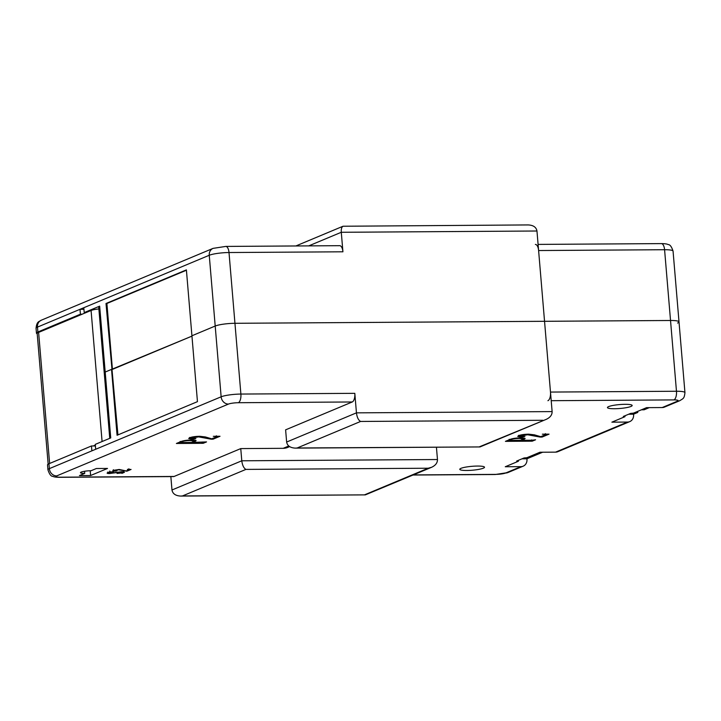 <?xml version="1.0" encoding="UTF-8"?>
<svg xmlns="http://www.w3.org/2000/svg" width="721" height="721" viewBox="0 0 721 721"><rect width="100%" height="100%" fill="white"/><g stroke="black" fill="none" stroke-linecap="round" stroke-linejoin="round"><path stroke-width="1.08" d="M546.761 434.096L545.446 434.646L545.364 433.636M518.778 435.998L518.21 435.881M540.119 436.593L540.155 437.07L527.655 434.754L518.805 436.286L518.723 435.313M534.703 434.943L534.757 435.664M542.021 436.169L542.093 437.052L540.155 437.07M521.68 436.647L521.725 437.115L517.741 436.412L518.624 435.682C520.742 434.79 524.122 434.276 528.745 434.168L534.414 434.835L540.741 436.701L545.121 434.871C545.707 434.43 544.788 434.195 542.354 434.186L549.051 434.15L542.093 437.052M524.906 436.475L521.725 437.115M524.077 436.448L520.805 436.683C518.669 436.602 518.219 436.304 519.453 435.799L519.417 435.385M527.61 434.186L527.655 434.754M520.742 440.315L523.302 438.99L519.291 438.44C515.281 438.476 512.352 438.9 510.504 439.693L509.486 440.116L510.035 440.387L520.742 440.315M509.45 439.675L510.035 440.387M523.302 438.99L523.194 437.917M519.246 437.881L519.291 438.44M524.573 438.134L523.275 438.701M520.544 437.845L525.167 438.584L521.86 440.306L532.152 440.243L532.224 441.18L505.421 441.36L509.819 439.513C512.054 438.557 515.623 438.007 520.544 437.845M524.095 438.359L524.176 439.332M508.756 439.963L508.837 440.901M530.881 440.252L531.566 441M532.152 440.243L535.577 439.783L532.224 441.18M547.924 400.714A7.444 3.235 -90.4 0 0 550.483 392.071L676.469 391.251A14.88 2.352 -4.8 0 1 684.95 392.666C684.229 398.713 683.445 398.343 679.696 400.732L664.465 407.095A7.444 6.597 -112.7 0 1 662.202 407.554L646.566 407.653L633.453 413.142L630.695 413.376L623.286 416.468L624.99 416.675L611.877 422.164L627.513 422.064A7.444 6.597 67.3 0 0 629.766 421.605A7.444 6.597 67.3 0 0 633.597 414.701L633.561 414.205L637.788 412.439L637.697 411.367M629.766 421.605L557.838 451.679A7.444 6.597 -112.7 0 1 555.585 452.139L539.948 452.238L526.835 457.727L524.068 457.961L516.669 461.052L518.372 461.26L505.259 466.748L520.886 466.649A7.444 6.597 67.3 0 0 523.149 466.19A7.444 6.597 67.3 0 0 526.979 459.286L526.934 458.79L542.652 452.22M521.995 458.826L526.934 458.79M628.622 414.242L633.561 414.205M635.084 412.457L637.788 412.439M641.429 409.807L644.132 409.789L649.279 407.635M624.918 415.792L624.99 416.675M518.3 460.377L518.372 461.26M614.526 408.735A12.401 1.965 175.2 0 0 632.164 405.481A12.401 1.965 175.2 0 0 619.645 404.571A12.401 1.965 175.2 0 0 607.452 407.563A12.401 1.965 175.2 0 0 614.526 408.735M466.857 470.48A12.401 1.965 175.2 0 0 484.503 467.226A12.401 1.965 175.2 0 0 471.985 466.316A12.401 1.965 175.2 0 0 459.791 469.308A12.401 1.965 175.2 0 0 466.857 470.48M342.926 251.8L229.008 252.53L240.886 394.063A7.444 3.235 89.6 0 1 238.327 402.715A7.444 1.181 -4.8 0 0 228.458 404.084A7.444 6.597 -112.7 0 1 221.14 396.802L215.2 326.036L191.93 335.77L215.2 326.036A14.88 2.352 -4.8 0 1 234.947 323.296A14.88 2.352 175.2 0 0 215.2 326.036L209.252 255.27A14.88 2.352 -4.8 0 1 229.008 252.53A7.444 3.235 89.6 0 0 225.781 246.42L339.699 245.681A7.444 3.235 89.6 0 1 342.926 251.8L341.285 232.279C341.087 229.008 341.673 226.998 343.025 226.241L528.214 224.934C533.342 225.186 536.253 227.214 536.965 231.008L544.544 321.305L670.53 320.485L234.947 323.296L544.544 321.305L550.483 392.071M677.578 323.053A14.88 2.352 175.2 0 0 679.011 321.899L673.063 251.133A14.88 2.352 175.2 0 0 664.582 249.718L670.53 320.485A14.88 2.352 -4.8 0 1 679.011 321.899A14.88 2.352 175.2 0 0 670.53 320.485L676.469 391.251A7.444 3.235 89.6 0 1 673.91 399.903L551.214 400.696M186.424 270.24L106.897 303.487L112.431 369.377L191.957 336.121L105.194 372.036A9.923 1.568 175.2 0 0 104.239 372.811A9.923 1.568 -4.8 0 1 105.194 372.036L111.539 369.386L117.072 435.268L197.455 401.651L186.397 269.879L106.005 303.496L117.938 434.907M106.897 303.487L106.005 303.496M225.781 246.42L213.083 248.366A7.444 6.597 -112.7 0 0 209.252 255.27L79.995 309.318L83.933 309.291M85.997 312.599L84.213 312.608L83.807 307.732M80.41 314.203L37.889 331.984A14.88 2.352 175.2 0 0 36.456 333.138L36.05 328.262C36.825 320.791 39.448 321.764 41.304 320.196A7.444 6.597 67.3 0 0 37.474 327.1L79.995 309.318L80.41 314.203L82.194 314.194M109.745 438.332L98.705 306.921A9.923 1.568 -4.8 0 1 99.66 306.155L84.213 312.608M36.456 333.138A14.88 2.352 175.2 0 0 37.204 333.787M289.617 446.614L287.715 447.408A14.88 13.194 -112.7 0 1 283.209 448.318L288.77 445.993M191.714 442.433L194.264 441.108L190.263 440.558C186.252 440.603 183.323 441.018 181.467 441.811L180.448 442.243L180.998 442.505L191.714 442.433M180.412 441.793L180.998 442.505M194.264 441.108L194.156 440.044M190.218 439.999L190.263 440.558M195.544 440.261L194.246 440.828M191.516 439.972L196.139 440.702L192.831 442.433L206.539 441.91L203.196 443.307L176.393 443.478L180.791 441.64C183.017 440.684 186.595 440.125 191.516 439.972M195.067 440.486L195.148 441.459M177.889 442.847L177.934 443.298M179.727 442.081L179.799 443.018M201.853 442.37L202.538 443.118M203.115 442.361L203.196 443.307M192.786 441.982L192.831 442.433M217.733 436.214L216.417 436.764L216.336 435.763M189.749 438.125L189.181 437.998M211.091 438.719L211.127 439.188L198.626 436.872L189.776 438.413L189.695 437.431M205.665 437.061L205.728 437.782M212.992 438.287L213.065 439.179L211.127 439.188M192.651 438.774L192.687 439.233L188.713 438.53L189.587 437.809C191.714 436.908 195.085 436.403 199.717 436.286L205.386 436.953L211.713 438.828L216.084 436.998C216.679 436.547 215.759 436.322 213.326 436.313L220.022 436.268L213.065 439.179M195.878 438.602L192.687 439.233M195.049 438.566L191.777 438.801C189.641 438.719 189.19 438.422 190.425 437.917L190.389 437.503M198.581 436.313L198.626 436.872M125.86 470.885L118.586 469.813L113.422 470.705L113.341 469.732M126.968 470.633L127.013 471.155L125.878 471.155M115.099 470.912L115.126 471.183C112.809 471.137 112.206 470.858 113.314 470.353L119.217 469.47L126.22 470.948L128.771 469.876L127.419 469.371L131.069 469.452L127.013 471.155M128.771 469.876L128.888 468.749M112.8 470.777L113.314 470.353M116.982 470.813L115.126 471.183M116.505 470.795L114.585 470.93L113.783 470.173M121.822 472.94L117.054 473.436L123.255 472.543L123.588 471.264M123.255 472.543C124.084 472.12 123.381 471.922 121.146 471.949L109.466 473.553C107.141 473.49 106.564 473.201 107.717 472.697L109.565 471.922L113.44 471.831L107.844 473.039L107.762 472.057M123.814 471.822L123.877 472.552L121.93 473.364M108.276 472.498L108.294 472.715C107.438 473.102 107.979 473.291 109.898 473.291L121.768 471.696C124.354 471.723 125.057 472.012 123.877 472.552L124.481 472.111M107.114 473.129L107.717 472.697M79.436 475.59L90.603 475.518L107.528 468.443L96.362 468.515L91.071 470.723A7.444 1.181 175.2 0 0 80.482 472.67A7.444 1.181 175.2 0 0 84.727 473.382L79.436 475.59M90.206 470.741L90.603 475.518M84.546 471.273L84.727 473.382M47.937 469.795C49.379 474.22 51.011 476.41 52.822 476.347C53.949 476.969 56.22 477.293 59.636 477.311A7.444 3.235 89.6 0 0 60.203 477.194A7.444 1.181 -4.8 0 1 56.68 475.914A7.444 6.597 67.3 0 1 49.361 468.632A14.88 2.352 175.2 0 0 47.937 469.795L47.523 464.91A14.88 2.352 -4.8 0 1 48.947 463.756L49.361 468.632L95.686 449.264L95.28 444.379L110.728 437.926L99.66 306.155M95.415 445.948L91.468 445.975L91.882 450.85M48.947 463.756L91.468 445.975M436.43 447.209L437.467 459.529C437.512 462.864 435.538 465.46 431.546 467.316L428.202 468.226L245.933 469.398L182.467 495.94L180.719 496.066C175.6 495.814 172.679 493.786 171.977 489.992L241.787 460.791C242.373 465.306 243.752 468.181 245.933 469.398M182.467 495.94L365.349 494.876L431.546 467.316M95.686 449.264L221.14 396.802A14.88 2.352 175.2 0 1 240.886 394.063L354.813 393.333L356.444 412.854C357.03 417.369 358.418 420.235 360.59 421.452L297.124 447.993L480.006 446.93L546.203 419.37C550.195 417.513 552.169 414.917 552.124 411.592L538.605 250.538A7.444 3.235 -90.4 0 0 535.379 244.419M479.402 446.813L546.203 419.37M354.813 393.333A7.444 3.235 89.6 0 1 352.254 401.976L285.615 429.842L286.634 442.045C287.346 445.839 290.257 447.867 295.385 448.12L297.124 447.993M60.203 477.194L174.121 476.455A7.444 3.235 89.6 0 1 173.563 476.581L59.636 477.311M170.85 476.599L171.977 489.992M174.121 476.455L240.76 448.597L241.787 460.791L437.467 459.529M240.76 448.597L283.209 448.318M48.154 464.144L37.186 333.571A14.88 2.352 -4.8 0 1 38.619 332.408L91.08 310.472A9.923 1.568 -4.8 0 1 98.876 308.949M93.261 445.957L95.343 445.091M555.585 452.139L627.513 422.064M679.696 400.732A7.444 6.597 -112.7 0 1 677.443 401.182A7.444 1.181 175.2 0 0 673.91 399.903M662.202 407.554L677.443 401.182M413.088 475.031L495.219 474.508A7.444 3.235 -90.4 0 0 495.787 474.382A7.444 1.181 175.2 0 0 505.655 473.012L520.886 466.649M413.367 474.914L495.787 474.382M495.219 474.508L507.917 472.561A7.444 6.597 -112.7 0 1 505.655 473.012M36.05 328.262A14.88 2.352 -4.8 0 1 37.474 327.1L37.889 331.984M536.965 231.008L341.285 232.279L308.741 245.879M364.736 494.759L428.202 468.226M542.868 420.28L360.59 421.452M286.634 442.045L356.444 412.854L552.124 411.592M228.458 404.084L56.68 475.914M352.254 401.976L238.327 402.715M538.605 250.538L664.582 249.718A7.444 3.235 -90.4 0 0 661.364 243.608L538.082 244.401M91.08 310.472L102.085 441.531M38.619 332.408L49.623 463.477M509.278 440.27L509.188 439.296M531.783 440.855L531.701 439.882M523.149 466.19L507.917 472.561M679.011 321.899L684.95 392.666M343.025 226.241L295.853 245.969M41.304 320.196L213.083 248.366M180.241 442.397L180.16 441.414M202.754 442.973L202.673 442M121.75 473.21L121.669 472.237M109.88 472.012L109.799 471.038M365.349 494.876L180.719 496.066M480.006 446.93L295.385 448.12M673.063 251.133C671.621 246.708 669.998 244.527 668.196 244.581C667.069 243.95 664.798 243.626 661.364 243.608"/></g></svg>
